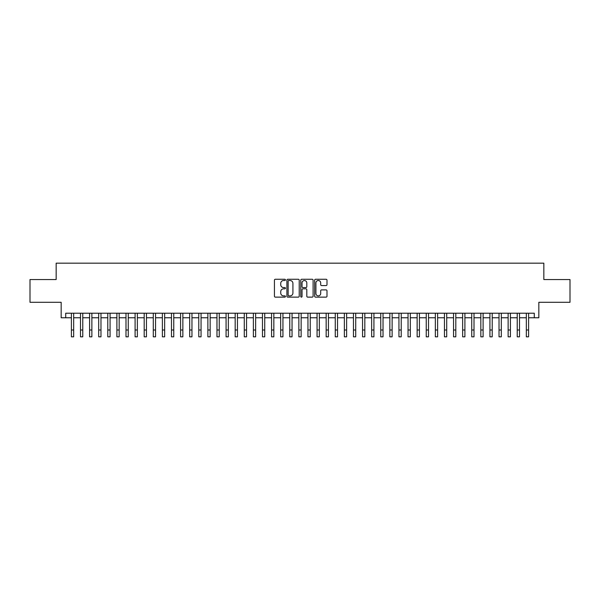 <?xml version="1.0" encoding="UTF-8"?>
<svg xmlns="http://www.w3.org/2000/svg" width="600" height="600" viewBox="0 0 600 600"><rect width="100%" height="100%" fill="white"/><g stroke="black" fill="none" stroke-linecap="round" stroke-linejoin="round"><path stroke-width="0.9" d="M285.442 279.892A0.622 0.622 0 0 0 284.82 279.263L275.325 279.263A0.892 0.892 0 0 0 274.433 280.155L274.433 296.235A0.892 0.892 0 0 0 275.325 297.127L284.82 297.127A0.622 0.622 0 0 0 285.442 296.498A0.622 0.622 0 0 0 284.82 295.875L283.59 295.875A2.857 2.857 0 0 1 280.733 293.017L280.733 291.675A2.857 2.857 0 0 1 283.59 288.817L284.82 288.817A0.622 0.622 0 0 0 285.442 288.195A0.622 0.622 0 0 0 284.82 287.572L283.59 287.572A2.857 2.857 0 0 1 280.733 284.715L280.733 283.373A2.857 2.857 0 0 1 283.59 280.515L284.82 280.515A0.622 0.622 0 0 0 285.442 279.892M326.1 285.562A0.892 0.892 0 0 0 326.993 284.67L326.993 280.155A0.892 0.892 0 0 0 326.1 279.263L315.562 279.263A0.892 0.892 0 0 0 314.67 280.155L314.67 296.235A0.892 0.892 0 0 0 315.562 297.127L326.1 297.127A0.892 0.892 0 0 0 326.993 296.235L326.993 290.782A0.892 0.892 0 0 0 326.1 289.89L321.593 289.89A0.892 0.892 0 0 0 320.7 290.782L320.7 293.483A2.393 2.393 0 0 1 318.308 295.875A2.393 2.393 0 0 1 315.923 293.483L315.923 282.9A2.393 2.393 0 0 1 318.308 280.515A2.393 2.393 0 0 1 320.7 282.9L320.7 284.67A0.892 0.892 0 0 0 321.593 285.562L326.1 285.562M65.715 317.767L65.715 313.215L534.285 313.215L534.285 317.767L538.838 317.767L538.838 302.295L570 302.295L570 279.548L543.84 279.548L543.84 263.175L56.16 263.175L56.16 279.548L30 279.548L30 302.295L61.162 302.295L61.162 317.767L71.4 317.767M299.22 280.155A0.892 0.892 0 0 0 298.327 279.263L287.79 279.263A0.892 0.892 0 0 0 286.897 280.155L286.897 296.235A0.892 0.892 0 0 0 287.79 297.127L298.327 297.127A0.892 0.892 0 0 0 299.22 296.235L299.22 280.155M301.673 279.263L312.21 279.263A0.892 0.892 0 0 1 313.103 280.155L313.103 296.235A0.892 0.892 0 0 1 312.21 297.127L307.702 297.127A0.892 0.892 0 0 1 306.81 296.235L306.81 289.71A0.892 0.892 0 0 0 305.918 288.817L302.925 288.817A0.892 0.892 0 0 0 302.032 289.71L302.032 296.498A0.622 0.622 0 0 1 301.41 297.127A0.622 0.622 0 0 1 300.78 296.498L300.78 280.155A0.892 0.892 0 0 1 301.673 279.263M73.672 317.767L80.498 317.767M82.77 317.767L89.595 317.767M91.867 317.767L98.692 317.767M100.972 317.767L107.79 317.767M110.07 317.767L116.895 317.767M119.167 317.767L125.993 317.767M128.265 317.767L135.09 317.767M137.363 317.767L144.188 317.767M146.46 317.767L153.285 317.767M155.558 317.767L162.382 317.767M164.663 317.767L171.48 317.767M173.76 317.767L180.585 317.767M182.858 317.767L189.683 317.767M191.955 317.767L198.78 317.767M201.053 317.767L207.877 317.767M210.15 317.767L216.975 317.767M219.248 317.767L226.072 317.767M228.353 317.767L235.17 317.767M237.45 317.767L244.275 317.767M246.548 317.767L253.373 317.767M255.645 317.767L262.47 317.767M264.743 317.767L271.567 317.767M273.84 317.767L280.665 317.767M282.938 317.767L289.763 317.767M292.043 317.767L298.86 317.767M301.14 317.767L307.957 317.767M310.237 317.767L317.062 317.767M319.335 317.767L326.16 317.767M328.433 317.767L335.257 317.767M337.53 317.767L344.355 317.767M346.627 317.767L353.452 317.767M355.725 317.767L362.55 317.767M364.83 317.767L371.647 317.767M373.928 317.767L380.752 317.767M383.025 317.767L389.85 317.767M392.123 317.767L398.947 317.767M401.22 317.767L408.045 317.767M410.317 317.767L417.143 317.767M419.415 317.767L426.24 317.767M428.52 317.767L435.338 317.767M437.618 317.767L444.442 317.767M446.715 317.767L453.54 317.767M455.812 317.767L462.638 317.767M464.91 317.767L471.735 317.767M474.007 317.767L480.832 317.767M483.105 317.767L489.93 317.767M492.21 317.767L499.028 317.767M501.308 317.767L508.132 317.767M510.405 317.767L517.23 317.767M519.502 317.767L526.327 317.767M528.6 317.767L534.285 317.767M288.772 280.515A0.622 0.622 0 0 0 288.142 281.138L288.142 295.252A0.622 0.622 0 0 0 288.772 295.875L290.062 295.875A2.857 2.857 0 0 0 292.92 293.017L292.92 283.373A2.857 2.857 0 0 0 290.062 280.515L288.772 280.515M306.81 282.945A2.393 2.393 0 0 0 304.418 280.56A2.393 2.393 0 0 0 302.032 282.945L302.032 286.68A0.892 0.892 0 0 0 302.925 287.572L305.918 287.572A0.892 0.892 0 0 0 306.81 286.68L306.81 282.945M71.4 330L73.672 330L73.672 336.825L71.4 336.825L71.4 313.215M73.672 330L73.672 313.215M80.498 330L82.77 330L82.77 336.825L80.498 336.825L80.498 313.215M82.77 330L82.77 313.215M89.595 330L91.867 330L91.867 336.825L89.595 336.825L89.595 313.215M91.867 330L91.867 313.215M98.692 330L100.972 330L100.972 336.825L98.692 336.825L98.692 313.215M100.972 330L100.972 313.215M107.79 330L110.07 330L110.07 336.825L107.79 336.825L107.79 313.215M110.07 330L110.07 313.215M116.895 330L119.167 330L119.167 336.825L116.895 336.825L116.895 313.215M119.167 330L119.167 313.215M125.993 330L128.265 330L128.265 336.825L125.993 336.825L125.993 313.215M128.265 330L128.265 313.215M135.09 330L137.363 330L137.363 336.825L135.09 336.825L135.09 313.215M137.363 330L137.363 313.215M144.188 330L146.46 330L146.46 336.825L144.188 336.825L144.188 313.215M146.46 330L146.46 313.215M153.285 330L155.558 330L155.558 336.825L153.285 336.825L153.285 313.215M155.558 330L155.558 313.215M162.382 330L164.663 330L164.663 336.825L162.382 336.825L162.382 313.215M164.663 330L164.663 313.215M171.48 330L173.76 330L173.76 336.825L171.48 336.825L171.48 313.215M173.76 330L173.76 313.215M180.585 330L182.858 330L182.858 336.825L180.585 336.825L180.585 313.215M182.858 330L182.858 313.215M189.683 330L191.955 330L191.955 336.825L189.683 336.825L189.683 313.215M191.955 330L191.955 313.215M198.78 330L201.053 330L201.053 336.825L198.78 336.825L198.78 313.215M201.053 330L201.053 313.215M207.877 330L210.15 330L210.15 336.825L207.877 336.825L207.877 313.215M210.15 330L210.15 313.215M216.975 330L219.248 330L219.248 336.825L216.975 336.825L216.975 313.215M219.248 330L219.248 313.215M226.072 330L228.353 330L228.353 336.825L226.072 336.825L226.072 313.215M228.353 330L228.353 313.215M235.17 330L237.45 330L237.45 336.825L235.17 336.825L235.17 313.215M237.45 330L237.45 313.215M244.275 330L246.548 330L246.548 336.825L244.275 336.825L244.275 313.215M246.548 330L246.548 313.215M253.373 330L255.645 330L255.645 336.825L253.373 336.825L253.373 313.215M255.645 330L255.645 313.215M262.47 330L264.743 330L264.743 336.825L262.47 336.825L262.47 313.215M264.743 330L264.743 313.215M271.567 330L273.84 330L273.84 336.825L271.567 336.825L271.567 313.215M273.84 330L273.84 313.215M280.665 330L282.938 330L282.938 336.825L280.665 336.825L280.665 313.215M282.938 330L282.938 313.215M289.763 330L292.043 330L292.043 336.825L289.763 336.825L289.763 313.215M292.043 330L292.043 313.215M298.86 330L301.14 330L301.14 336.825L298.86 336.825L298.86 313.215M301.14 330L301.14 313.215M307.957 330L310.237 330L310.237 336.825L307.957 336.825L307.957 313.215M310.237 330L310.237 313.215M317.062 330L319.335 330L319.335 336.825L317.062 336.825L317.062 313.215M319.335 330L319.335 313.215M326.16 330L328.433 330L328.433 336.825L326.16 336.825L326.16 313.215M328.433 330L328.433 313.215M335.257 330L337.53 330L337.53 336.825L335.257 336.825L335.257 313.215M337.53 330L337.53 313.215M344.355 330L346.627 330L346.627 336.825L344.355 336.825L344.355 313.215M346.627 330L346.627 313.215M353.452 330L355.725 330L355.725 336.825L353.452 336.825L353.452 313.215M355.725 330L355.725 313.215M362.55 330L364.83 330L364.83 336.825L362.55 336.825L362.55 313.215M364.83 330L364.83 313.215M371.647 330L373.928 330L373.928 336.825L371.647 336.825L371.647 313.215M373.928 330L373.928 313.215M380.752 330L383.025 330L383.025 336.825L380.752 336.825L380.752 313.215M383.025 330L383.025 313.215M389.85 330L392.123 330L392.123 336.825L389.85 336.825L389.85 313.215M392.123 330L392.123 313.215M398.947 330L401.22 330L401.22 336.825L398.947 336.825L398.947 313.215M401.22 330L401.22 313.215M408.045 330L410.317 330L410.317 336.825L408.045 336.825L408.045 313.215M410.317 330L410.317 313.215M417.143 330L419.415 330L419.415 336.825L417.143 336.825L417.143 313.215M419.415 330L419.415 313.215M426.24 330L428.52 330L428.52 336.825L426.24 336.825L426.24 313.215M428.52 330L428.52 313.215M435.338 330L437.618 330L437.618 336.825L435.338 336.825L435.338 313.215M437.618 330L437.618 313.215M444.442 330L446.715 330L446.715 336.825L444.442 336.825L444.442 313.215M446.715 330L446.715 313.215M453.54 330L455.812 330L455.812 336.825L453.54 336.825L453.54 313.215M455.812 330L455.812 313.215M462.638 330L464.91 330L464.91 336.825L462.638 336.825L462.638 313.215M464.91 330L464.91 313.215M471.735 330L474.007 330L474.007 336.825L471.735 336.825L471.735 313.215M474.007 330L474.007 313.215M480.832 330L483.105 330L483.105 336.825L480.832 336.825L480.832 313.215M483.105 330L483.105 313.215M489.93 330L492.21 330L492.21 336.825L489.93 336.825L489.93 313.215M492.21 330L492.21 313.215M499.028 330L501.308 330L501.308 336.825L499.028 336.825L499.028 313.215M501.308 330L501.308 313.215M508.132 330L510.405 330L510.405 336.825L508.132 336.825L508.132 313.215M510.405 330L510.405 313.215M517.23 330L519.502 330L519.502 336.825L517.23 336.825L517.23 313.215M519.502 330L519.502 313.215M526.327 330L528.6 330L528.6 336.825L526.327 336.825L526.327 313.215M528.6 330L528.6 313.215"/></g></svg>
